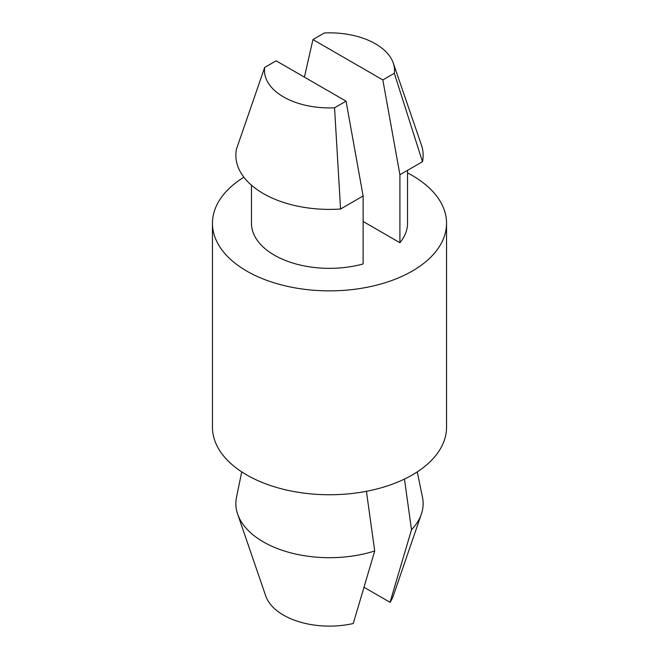 <?xml version="1.0" encoding="UTF-8"?>
<svg xmlns="http://www.w3.org/2000/svg" width="659" height="659" viewBox="0 0 659 659"><rect width="100%" height="100%" fill="white"/><g stroke="black" fill="none" stroke-linecap="round" stroke-linejoin="round"><path stroke-width="0.99" d="M421.348 514.144L393.283 595.884A65.027 37.547 180 0 1 390.037 602.293L411.496 529.737A93.636 54.063 180 0 0 421.348 514.144A93.636 54.063 180 0 0 422.485 497.257L417.271 471.885M374.716 550.973A93.636 54.063 180 0 1 237.652 514.144L265.717 595.884A65.027 37.547 180 0 0 353.249 623.529L374.716 550.973L366.42 491.301M340.563 209.01A93.636 54.063 180 0 1 236.515 148.942L264.671 67.457A65.027 37.547 180 0 0 334.558 107.804L340.563 209.01L363.125 195.987L363.125 263.946A78.034 45.051 180 0 1 251.466 223.294L251.466 185.212M407.534 170.352L407.534 223.294A78.034 45.051 180 0 1 399.914 242.71L363.125 221.473M407.534 172.922A117.047 67.58 180 0 1 412.262 175.508A117.047 67.58 180 0 1 446.547 223.294A117.047 67.58 180 0 1 329.5 290.866A117.047 67.58 180 0 1 212.453 223.294A117.047 67.58 180 0 1 243.879 177.213M446.547 223.294L446.547 427.172A117.047 67.58 180 0 1 329.5 494.752A117.047 67.58 180 0 1 212.453 427.172L212.453 223.294M393.283 63.083A65.027 37.547 180 0 0 324.442 32.95L312.951 39.581L382.838 79.937L394.329 73.297L422.485 161.719A93.636 54.063 180 0 0 421.348 144.815L393.283 63.083A65.027 37.547 180 0 1 394.329 73.297M334.558 107.804L346.049 101.173L276.162 60.826L264.671 67.457M382.838 79.937L399.914 174.742L422.485 161.719M312.951 39.581L304.409 77.128M363.125 195.987L346.049 101.173M399.914 174.742L399.914 242.71M364.106 587.326L390.037 602.293M404.461 479.077L411.496 529.737M237.652 514.144A93.636 54.063 180 0 1 236.515 497.257L241.729 471.885"/></g></svg>

